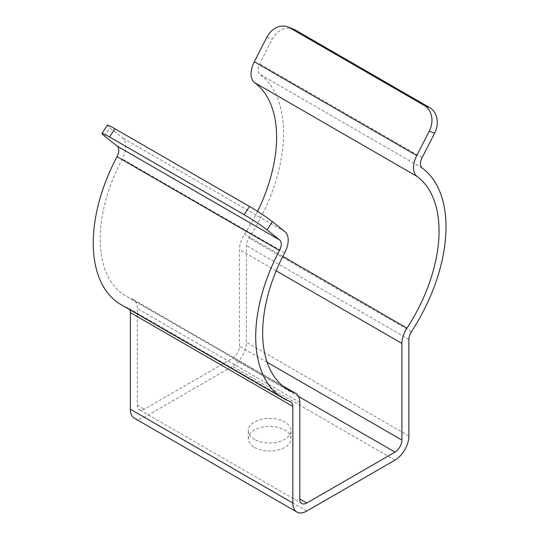 <?xml version="1.0" encoding="UTF-8"?>
<svg xmlns="http://www.w3.org/2000/svg" width="539" height="539" viewBox="0 0 539 539"><rect width="100%" height="100%" fill="white"/><g stroke="black" fill="none" stroke-linecap="round" stroke-linejoin="round"><path stroke-width="0.4" stroke-dasharray="2.69 2.02" d="M134.454 418.257A19.694 11.373 120 0 0 144.297 417.28L232.491 366.365A19.694 11.373 120 0 0 246.417 342.245L246.417 245.609A9.843 5.686 -60 0 1 248.951 237.948A134.568 77.697 120 0 0 259.764 74.267A9.843 5.686 -60 0 1 259.65 63.851L272.202 39.334A19.694 16.015 111.4 0 1 293.304 29.039M254.543 447.431A21.331 12.316 0 0 0 277.787 450.099A21.331 12.316 0 0 0 290.959 438.719A21.331 12.316 0 0 0 269.628 426.403A21.331 12.316 0 0 0 248.29 438.719A21.331 12.316 0 0 0 254.543 447.431M257.575 211.376A124.725 72.01 -60 0 1 244.517 234.303A19.694 11.373 120 0 0 239.457 249.631L239.457 346.26A9.843 5.686 -60 0 1 232.491 358.32L144.297 409.242A9.843 5.686 -60 0 1 139.379 409.728A9.843 5.686 -60 0 1 137.337 405.22L137.337 308.584A19.694 11.373 120 0 0 133.261 299.569A19.694 11.373 120 0 0 132.271 299.105A124.725 72.01 -60 0 1 126.038 296.16A124.725 72.01 -60 0 1 122.252 158.978A19.694 11.373 120 0 0 122.474 137.876L109.929 127.858A19.694 1.401 32.9 0 1 107.315 125.203M254.543 439.386A21.331 12.316 180 0 1 248.29 430.681A21.331 12.316 180 0 1 269.628 418.365A21.331 12.316 180 0 1 290.959 430.681A21.331 12.316 180 0 1 277.787 442.061A21.331 12.316 180 0 1 254.543 439.386M121.113 304.69A134.568 77.697 120 0 0 127.844 307.863A9.843 5.686 -60 0 1 128.336 308.099A9.843 5.686 -60 0 1 129.778 309.696M306.758 511.073L144.297 417.28M394.952 460.158L232.491 366.365M408.879 436.038L246.417 342.245M408.879 339.402L246.417 245.609M411.405 331.741L248.951 237.948M422.219 168.067L259.764 74.267M422.111 157.644L259.65 63.851M282.827 256.416L244.517 234.303M276.197 270.841L239.457 249.631M267.115 362.235L239.457 346.26M298.559 396.468L232.491 358.32M137.337 405.22L144.297 409.242M299.799 402.384L137.337 308.584M282.827 386.025L132.271 299.105M284.713 252.771L122.252 158.978M284.936 231.676L122.474 137.876M290.305 401.663L127.844 307.863M266.866 37.245L272.202 39.334M104.593 136.104L109.929 127.858M301.833 503.52L139.379 409.728M282.416 385.688L133.261 299.569M288.493 389.96L126.038 296.16M290.797 401.892L128.336 308.099M290.959 438.719L290.959 430.681M248.29 438.719L248.29 430.681"/><path stroke-width="0.81" d="M129.778 309.696A9.843 5.686 -60 0 1 130.377 312.607L130.377 409.242A19.694 11.373 120 0 0 134.454 418.257L296.915 512.05A19.694 11.373 120 0 0 306.758 511.073L394.952 460.158A19.694 11.373 120 0 0 408.879 436.038L408.879 339.402A9.843 5.686 -60 0 1 411.405 331.741A134.568 77.697 120 0 0 422.219 168.067A9.843 5.686 -60 0 1 422.111 157.644L434.656 133.133L429.327 131.044L416.775 155.555A19.694 11.373 120 0 0 416.997 176.401A124.725 72.01 -60 0 1 406.979 328.096A19.694 11.373 120 0 0 401.912 343.424L401.912 440.06A9.843 5.686 -60 0 1 394.952 452.12L306.758 503.035A9.843 5.686 -60 0 1 301.833 503.52A9.843 5.686 -60 0 1 299.799 499.013L299.799 402.384A19.694 11.373 120 0 0 295.716 393.369A19.694 11.373 120 0 0 294.732 392.904A124.725 72.01 -60 0 1 288.493 389.96A124.725 72.01 -60 0 1 284.713 252.771A19.694 11.373 120 0 0 284.936 231.676L272.384 221.65L267.054 229.897L279.6 239.922A9.843 5.686 -60 0 1 279.492 250.473A134.568 77.697 120 0 0 283.568 398.483A134.568 77.697 120 0 0 290.305 401.663A9.843 5.686 -60 0 1 290.797 401.892A9.843 5.686 -60 0 1 292.832 406.399L292.832 503.035A19.694 11.373 120 0 0 296.915 512.05M287.967 26.95L293.304 29.039A19.694 16.015 111.4 0 1 295.076 29.888L289.739 27.799A19.694 16.015 -68.6 0 0 287.967 26.95A19.694 16.015 -68.6 0 0 266.866 37.245L254.314 61.763A19.694 11.373 120 0 0 254.543 82.602A124.725 72.01 -60 0 1 257.575 211.376M429.327 131.044A19.694 16.015 -68.6 0 0 424.348 105.516L429.684 107.605L295.076 29.888M429.684 107.605A19.694 16.015 111.4 0 1 434.656 133.133M424.348 105.516L289.739 27.799M267.054 229.897A19.694 1.401 -147.1 0 0 244.174 214.711L249.51 206.464L114.901 128.747L109.565 136.994A19.694 1.401 -147.1 0 0 101.979 133.45A19.694 1.401 -147.1 0 0 104.593 136.104L117.145 146.123A9.843 5.686 -60 0 1 117.03 156.674A134.568 77.697 120 0 0 121.113 304.69L283.568 398.483M249.51 206.464A19.694 1.401 32.9 0 1 272.384 221.65M101.979 133.45L107.315 125.203A19.694 1.401 32.9 0 1 114.901 128.747M244.174 214.711L109.565 136.994M292.832 503.035L130.377 409.242M292.832 406.399L130.377 312.607M416.775 155.555L254.314 61.763M416.997 176.401L254.543 82.602M406.979 328.096L282.827 256.416M401.912 343.424L276.197 270.841M401.912 440.06L267.115 362.235M394.952 452.12L298.559 396.468M306.758 503.035L299.799 499.013M294.732 392.904L282.827 386.025M279.6 239.922L117.145 146.123M279.492 250.473L117.03 156.674M295.716 393.369L282.416 385.688"/></g></svg>
